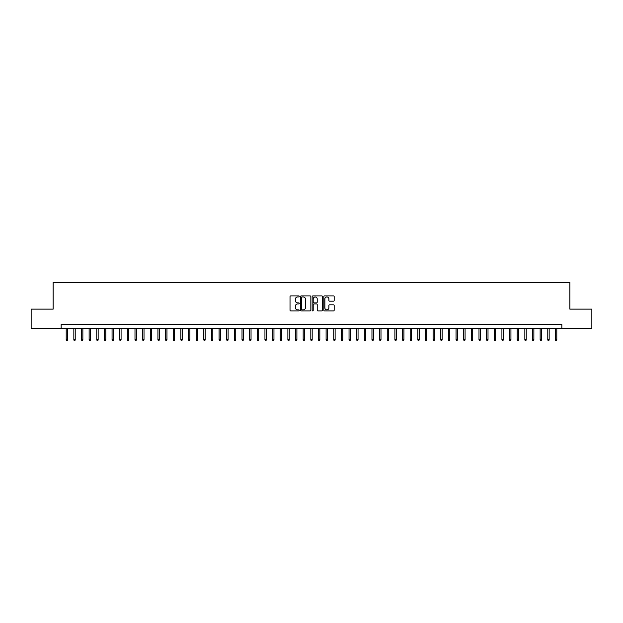 <?xml version="1.0" encoding="UTF-8"?>
<svg xmlns="http://www.w3.org/2000/svg" width="623" height="623" viewBox="0 0 623 623"><rect width="100%" height="100%" fill="white"/><g stroke="black" fill="none" stroke-linecap="round" stroke-linejoin="round"><path stroke-width="0.93" d="M299.266 296.416A0.522 0.522 0 0 0 298.744 295.894L290.77 295.894A0.748 0.748 0 0 0 290.022 296.641L290.022 310.153A0.748 0.748 0 0 0 290.77 310.9L298.744 310.9A0.522 0.522 0 0 0 299.266 310.379A0.522 0.522 0 0 0 298.744 309.849L297.716 309.849A2.399 2.399 0 0 1 295.31 307.451L295.31 306.321A2.399 2.399 0 0 1 297.716 303.923L298.744 303.923A0.522 0.522 0 0 0 299.266 303.401A0.522 0.522 0 0 0 298.744 302.871L297.716 302.871A2.399 2.399 0 0 1 295.31 300.473L295.31 299.344A2.399 2.399 0 0 1 297.716 296.945L298.744 296.945A0.522 0.522 0 0 0 299.266 296.416M333.43 301.182A0.748 0.748 0 0 0 334.177 300.434L334.177 296.641A0.748 0.748 0 0 0 333.43 295.894L324.575 295.894A0.748 0.748 0 0 0 323.828 296.641L323.828 310.153A0.748 0.748 0 0 0 324.575 310.9L333.43 310.9A0.748 0.748 0 0 0 334.177 310.153L334.177 305.574A0.748 0.748 0 0 0 333.43 304.826L329.637 304.826A0.748 0.748 0 0 0 328.889 305.574L328.889 307.84A2.009 2.009 0 0 1 326.88 309.849A2.009 2.009 0 0 1 324.871 307.84L324.871 298.954A2.009 2.009 0 0 1 326.88 296.945A2.009 2.009 0 0 1 328.889 298.954L328.889 300.434A0.748 0.748 0 0 0 329.637 301.182L333.43 301.182M61.155 328.243L31.15 328.243L31.15 309.133L53.126 309.133L53.126 282.375L569.874 282.375L569.874 309.133L591.85 309.133L591.85 328.243L561.845 328.243L561.845 324.419L61.155 324.419L61.155 328.243L561.845 328.243M310.846 296.641A0.748 0.748 0 0 0 310.09 295.894L301.236 295.894A0.748 0.748 0 0 0 300.488 296.641L300.488 310.153A0.748 0.748 0 0 0 301.236 310.9L310.09 310.9A0.748 0.748 0 0 0 310.846 310.153L310.846 296.641M312.91 295.894L321.764 295.894A0.748 0.748 0 0 1 322.512 296.641L322.512 310.153A0.748 0.748 0 0 1 321.764 310.9L317.971 310.9A0.748 0.748 0 0 1 317.224 310.153L317.224 304.67A0.748 0.748 0 0 0 316.468 303.923L313.961 303.923A0.748 0.748 0 0 0 313.205 304.67L313.205 310.379A0.522 0.522 0 0 1 312.684 310.9A0.522 0.522 0 0 1 312.154 310.379L312.154 296.641A0.748 0.748 0 0 1 312.91 295.894M302.062 296.945A0.522 0.522 0 0 0 301.54 297.467L301.54 309.327A0.522 0.522 0 0 0 302.062 309.849L303.152 309.849A2.399 2.399 0 0 0 305.55 307.451L305.55 299.344A2.399 2.399 0 0 0 303.152 296.945L302.062 296.945M317.224 298.985A2.009 2.009 0 0 0 315.215 296.984A2.009 2.009 0 0 0 313.205 298.985L313.205 302.124A0.748 0.748 0 0 0 313.961 302.871L316.468 302.871A0.748 0.748 0 0 0 317.224 302.124L317.224 298.985M67.572 339.628L67.268 340.625L66.505 340.625L66.202 339.628L67.572 339.628L67.572 328.243M66.202 339.628L66.202 328.243M75.219 339.628L74.916 340.625L74.145 340.625L73.841 339.628L75.219 339.628L75.219 328.243M73.841 339.628L73.841 328.243M82.859 339.628L82.555 340.625L81.792 340.625L81.488 339.628L82.859 339.628L82.859 328.243M81.488 339.628L81.488 328.243M90.506 339.628L90.203 340.625L89.439 340.625L89.128 339.628L90.506 339.628L90.506 328.243M89.128 339.628L89.128 328.243M98.154 339.628L97.842 340.625L97.079 340.625L96.775 339.628L98.154 339.628L98.154 328.243M96.775 339.628L96.775 328.243M105.793 339.628L105.489 340.625L104.726 340.625L104.423 339.628L105.793 339.628L105.793 328.243M104.423 339.628L104.423 328.243M113.441 339.628L113.137 340.625L112.366 340.625L112.062 339.628L113.441 339.628L113.441 328.243M112.062 339.628L112.062 328.243M121.08 339.628L120.776 340.625L120.013 340.625L119.709 339.628L121.08 339.628L121.08 328.243M119.709 339.628L119.709 328.243M128.727 339.628L128.424 340.625L127.66 340.625L127.349 339.628L128.727 339.628L128.727 328.243M127.349 339.628L127.349 328.243M136.375 339.628L136.063 340.625L135.3 340.625L134.996 339.628L136.375 339.628L136.375 328.243M134.996 339.628L134.996 328.243M144.014 339.628L143.711 340.625L142.947 340.625L142.644 339.628L144.014 339.628L144.014 328.243M142.644 339.628L142.644 328.243M151.662 339.628L151.358 340.625L150.587 340.625L150.283 339.628L151.662 339.628L151.662 328.243M150.283 339.628L150.283 328.243M159.301 339.628L158.997 340.625L158.234 340.625L157.931 339.628L159.301 339.628L159.301 328.243M157.931 339.628L157.931 328.243M166.948 339.628L166.645 340.625L165.882 340.625L165.57 339.628L166.948 339.628L166.948 328.243M165.57 339.628L165.57 328.243M174.596 339.628L174.284 340.625L173.521 340.625L173.217 339.628L174.596 339.628L174.596 328.243M173.217 339.628L173.217 328.243M182.235 339.628L181.932 340.625L181.168 340.625L180.865 339.628L182.235 339.628L182.235 328.243M180.865 339.628L180.865 328.243M189.883 339.628L189.579 340.625L188.808 340.625L188.504 339.628L189.883 339.628L189.883 328.243M188.504 339.628L188.504 328.243M197.522 339.628L197.218 340.625L196.455 340.625L196.152 339.628L197.522 339.628L197.522 328.243M196.152 339.628L196.152 328.243M205.169 339.628L204.866 340.625L204.103 340.625L203.791 339.628L205.169 339.628L205.169 328.243M203.791 339.628L203.791 328.243M212.817 339.628L212.505 340.625L211.742 340.625L211.438 339.628L212.817 339.628L212.817 328.243M211.438 339.628L211.438 328.243M220.456 339.628L220.153 340.625L219.389 340.625L219.086 339.628L220.456 339.628L220.456 328.243M219.086 339.628L219.086 328.243M228.104 339.628L227.8 340.625L227.029 340.625L226.725 339.628L228.104 339.628L228.104 328.243M226.725 339.628L226.725 328.243M235.743 339.628L235.439 340.625L234.676 340.625L234.373 339.628L235.743 339.628L235.743 328.243M234.373 339.628L234.373 328.243M243.391 339.628L243.087 340.625L242.324 340.625L242.012 339.628L243.391 339.628L243.391 328.243M242.012 339.628L242.012 328.243M251.038 339.628L250.726 340.625L249.963 340.625L249.659 339.628L251.038 339.628L251.038 328.243M249.659 339.628L249.659 328.243M258.677 339.628L258.374 340.625L257.611 340.625L257.299 339.628L258.677 339.628L258.677 328.243M257.299 339.628L257.299 328.243M266.325 339.628L266.021 340.625L265.25 340.625L264.946 339.628L266.325 339.628L266.325 328.243M264.946 339.628L264.946 328.243M273.964 339.628L273.661 340.625L272.897 340.625L272.594 339.628L273.964 339.628L273.964 328.243M272.594 339.628L272.594 328.243M281.612 339.628L281.308 340.625L280.545 340.625L280.233 339.628L281.612 339.628L281.612 328.243M280.233 339.628L280.233 328.243M289.259 339.628L288.947 340.625L288.184 340.625L287.881 339.628L289.259 339.628L289.259 328.243M287.881 339.628L287.881 328.243M296.898 339.628L296.595 340.625L295.832 340.625L295.52 339.628L296.898 339.628L296.898 328.243M295.52 339.628L295.52 328.243M304.546 339.628L304.234 340.625L303.471 340.625L303.167 339.628L304.546 339.628L304.546 328.243M303.167 339.628L303.167 328.243M312.185 339.628L311.882 340.625L311.118 340.625L310.815 339.628L312.185 339.628L312.185 328.243M310.815 339.628L310.815 328.243M319.833 339.628L319.529 340.625L318.766 340.625L318.454 339.628L319.833 339.628L319.833 328.243M318.454 339.628L318.454 328.243M327.48 339.628L327.168 340.625L326.405 340.625L326.102 339.628L327.48 339.628L327.48 328.243M326.102 339.628L326.102 328.243M335.119 339.628L334.816 340.625L334.053 340.625L333.741 339.628L335.119 339.628L335.119 328.243M333.741 339.628L333.741 328.243M342.767 339.628L342.455 340.625L341.692 340.625L341.388 339.628L342.767 339.628L342.767 328.243M341.388 339.628L341.388 328.243M350.406 339.628L350.103 340.625L349.339 340.625L349.036 339.628L350.406 339.628L350.406 328.243M349.036 339.628L349.036 328.243M358.054 339.628L357.75 340.625L356.979 340.625L356.675 339.628L358.054 339.628L358.054 328.243M356.675 339.628L356.675 328.243M365.701 339.628L365.389 340.625L364.626 340.625L364.323 339.628L365.701 339.628L365.701 328.243M364.323 339.628L364.323 328.243M373.341 339.628L373.037 340.625L372.274 340.625L371.962 339.628L373.341 339.628L373.341 328.243M371.962 339.628L371.962 328.243M380.988 339.628L380.676 340.625L379.913 340.625L379.609 339.628L380.988 339.628L380.988 328.243M379.609 339.628L379.609 328.243M388.627 339.628L388.324 340.625L387.561 340.625L387.257 339.628L388.627 339.628L388.627 328.243M387.257 339.628L387.257 328.243M396.275 339.628L395.971 340.625L395.2 340.625L394.896 339.628L396.275 339.628L396.275 328.243M394.896 339.628L394.896 328.243M403.914 339.628L403.611 340.625L402.847 340.625L402.544 339.628L403.914 339.628L403.914 328.243M402.544 339.628L402.544 328.243M411.562 339.628L411.258 340.625L410.495 340.625L410.183 339.628L411.562 339.628L411.562 328.243M410.183 339.628L410.183 328.243M419.209 339.628L418.897 340.625L418.134 340.625L417.831 339.628L419.209 339.628L419.209 328.243M417.831 339.628L417.831 328.243M426.848 339.628L426.545 340.625L425.782 340.625L425.478 339.628L426.848 339.628L426.848 328.243M425.478 339.628L425.478 328.243M434.496 339.628L434.192 340.625L433.421 340.625L433.117 339.628L434.496 339.628L434.496 328.243M433.117 339.628L433.117 328.243M442.135 339.628L441.832 340.625L441.068 340.625L440.765 339.628L442.135 339.628L442.135 328.243M440.765 339.628L440.765 328.243M449.783 339.628L449.479 340.625L448.716 340.625L448.404 339.628L449.783 339.628L449.783 328.243M448.404 339.628L448.404 328.243M457.43 339.628L457.118 340.625L456.355 340.625L456.052 339.628L457.43 339.628L457.43 328.243M456.052 339.628L456.052 328.243M465.07 339.628L464.766 340.625L464.003 340.625L463.699 339.628L465.07 339.628L465.07 328.243M463.699 339.628L463.699 328.243M472.717 339.628L472.413 340.625L471.642 340.625L471.338 339.628L472.717 339.628L472.717 328.243M471.338 339.628L471.338 328.243M480.356 339.628L480.053 340.625L479.289 340.625L478.986 339.628L480.356 339.628L480.356 328.243M478.986 339.628L478.986 328.243M488.004 339.628L487.7 340.625L486.937 340.625L486.625 339.628L488.004 339.628L488.004 328.243M486.625 339.628L486.625 328.243M495.651 339.628L495.34 340.625L494.576 340.625L494.273 339.628L495.651 339.628L495.651 328.243M494.273 339.628L494.273 328.243M503.291 339.628L502.987 340.625L502.224 340.625L501.92 339.628L503.291 339.628L503.291 328.243M501.92 339.628L501.92 328.243M510.938 339.628L510.634 340.625L509.863 340.625L509.559 339.628L510.938 339.628L510.938 328.243M509.559 339.628L509.559 328.243M518.577 339.628L518.274 340.625L517.511 340.625L517.207 339.628L518.577 339.628L518.577 328.243M517.207 339.628L517.207 328.243M526.225 339.628L525.921 340.625L525.158 340.625L524.846 339.628L526.225 339.628L526.225 328.243M524.846 339.628L524.846 328.243M533.872 339.628L533.561 340.625L532.797 340.625L532.494 339.628L533.872 339.628L533.872 328.243M532.494 339.628L532.494 328.243M541.512 339.628L541.208 340.625L540.445 340.625L540.141 339.628L541.512 339.628L541.512 328.243M540.141 339.628L540.141 328.243M549.159 339.628L548.855 340.625L548.084 340.625L547.781 339.628L549.159 339.628L549.159 328.243M547.781 339.628L547.781 328.243M556.798 339.628L556.495 340.625L555.732 340.625L555.428 339.628L556.798 339.628L556.798 328.243M555.428 339.628L555.428 328.243"/></g></svg>
